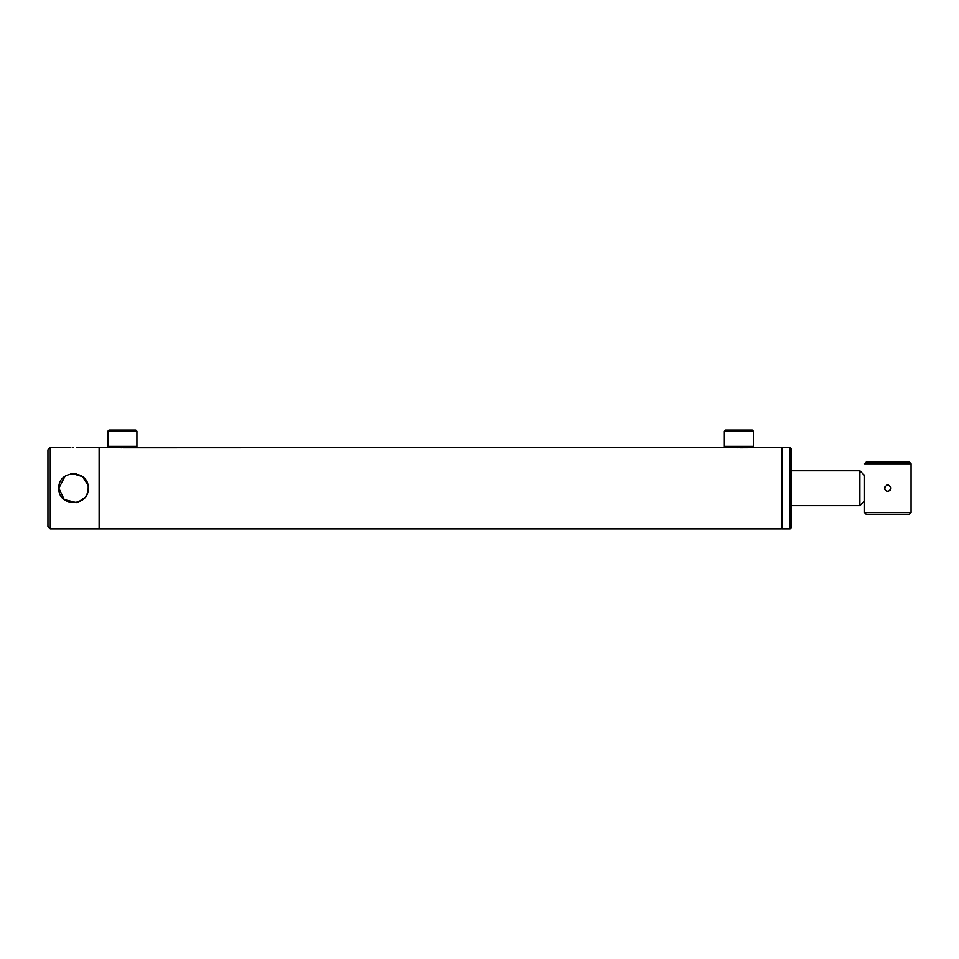 <?xml version="1.0" encoding="UTF-8"?>
<svg xmlns="http://www.w3.org/2000/svg" width="959" height="959" viewBox="0 0 959 959"><rect width="100%" height="100%" fill="white"/><g stroke="black" fill="none" stroke-linecap="round" stroke-linejoin="round"><path stroke-width="1.44" d="M119.815 447.697L120.594 447.733M121.649 447.769L117.741 447.517M736.32 447.697L737.099 447.733M738.154 447.769L734.246 447.517M781.933 448.093L781.933 528.349M50.276 528.936L50.276 447.517L47.95 449.843L47.95 526.611L50.276 528.936L99.137 528.936L99.137 447.517L99.137 528.936L781.357 528.936M739.809 447.769L781.357 447.517M123.303 447.769L752.276 447.517L753.438 446.355L753.438 431.226L724.357 431.226L724.357 446.355L753.438 446.355M76.48 447.529L112.539 447.517M124.19 447.733L124.97 447.697M740.696 447.733L741.463 447.697M791.235 470.773L859.863 470.773L864.527 475.424L864.527 512.645L911.05 512.645L909.3 514.396L866.265 514.396L864.527 512.645M859.863 470.773L859.863 505.669L864.527 501.018M107.852 431.226L109.014 430.064L135.77 430.064L136.933 431.226L107.852 431.226L107.852 446.355L136.933 446.355L136.933 431.226M107.852 446.355L109.014 447.517L135.77 447.517L136.933 446.355M724.357 431.226L725.519 430.064L752.276 430.064L753.438 431.226M781.933 447.517L781.933 528.936L790.072 528.936L790.072 447.517L781.933 447.517M790.072 447.517L791.235 448.68L791.235 527.774L790.072 528.936M87.82 484.786L82.642 476.695L72.381 473.59M72.237 473.59L70.81 473.794M70.87 473.782L72.261 473.59M73.543 447.637C77.667 447.505 77.667 447.505 73.543 447.637C69.42 447.505 69.42 447.505 73.543 447.637L72.297 447.613M87.952 491.08L88.228 488.227C89.139 507.179 57.936 507.167 58.859 488.227L64.229 499.579L76.444 502.624M78.039 502.204L84.883 497.553M85.747 496.39L86.178 495.695M87.113 493.825L87.593 492.506M87.617 492.423L87.88 491.416M73.543 473.542C77.667 473.926 77.667 473.926 73.543 473.542L72.596 473.566M65.008 476.275L58.859 488.227C57.936 469.263 89.151 469.299 88.228 488.227M75.305 473.65L76.312 473.806M890.887 487.424L890.983 488.227C888.849 484.091 886.715 484.091 884.582 488.227C886.715 492.351 888.849 492.351 890.983 488.227L890.396 490.073M885.517 490.481L884.809 489.402M911.05 463.796L909.3 462.046L866.265 462.046L864.527 463.796L911.05 463.796L911.05 512.645M884.654 487.58L884.857 486.944M886.572 485.266L888.478 485.098M791.235 505.669L859.863 505.669M725.519 447.517L724.357 446.355M70.343 447.517L50.276 447.517"/></g></svg>
